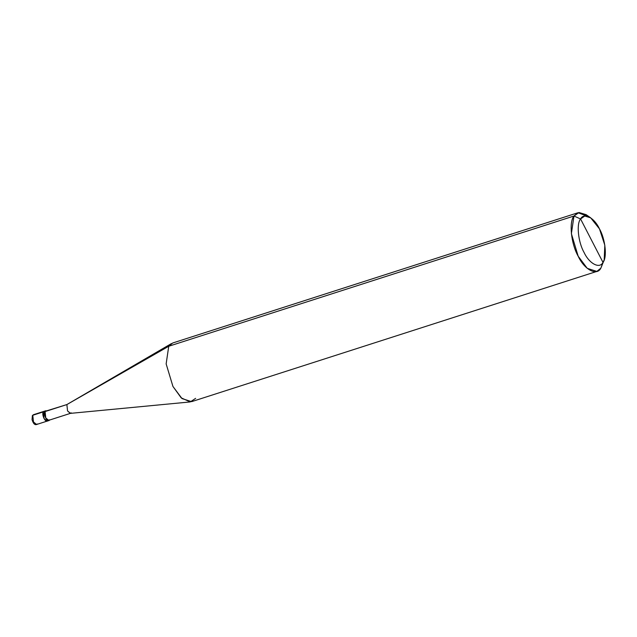 <?xml version="1.0" encoding="UTF-8"?>
<svg xmlns="http://www.w3.org/2000/svg" width="637" height="637" viewBox="0 0 637 637"><rect width="100%" height="100%" fill="white"/><g stroke="black" fill="none" stroke-linecap="round" stroke-linejoin="round"><path stroke-width="0.96" d="M32.782 415.268L33.482 421.965L36.596 424.497L33.482 421.965L32.782 415.268L33.458 414.719L44.017 411.327L43.348 411.868L44.049 418.573L47.162 421.105L47.831 420.555C45.968 423.836 41.238 414.671 43.348 411.868L32.782 415.268L32.376 416.447M46.549 411.096L45.092 411.566L46.421 410.825L45.649 410.801L43.348 411.868C41.238 414.671 45.968 423.836 47.831 420.555M45.649 410.801L33.458 414.719L32.376 415.571L32.049 419.703C33.275 423.581 34.788 425.182 36.596 424.497L37.264 423.955M604.194 259.888L600.874 268.129L602.984 262.38C599.672 269.188 589.273 263.734 584.073 252.459C578.189 242.243 576.262 223.826 580.57 218.961L602.984 262.38L604.194 259.888L604.824 245.213L599.481 228.882L590.674 217.822L584.758 216.031L580.57 218.961L573.977 216.023L168.741 346.257L66.877 404.567L45.092 411.566L66.877 404.567L171.488 343.542L168.741 346.257L172.754 342.977L577.998 212.734L573.977 216.023L579.001 212.503L586.096 214.645L590.674 217.822M36.596 424.497L47.162 421.105L44.049 418.573L43.348 411.868L66.877 404.567L168.741 346.257L573.977 216.023L571.381 233.652L578.181 256.217L587.25 268.344L596.853 271.41L600.874 268.129L603.135 262.141M588.5 216.604L577.998 212.734M580.57 218.961C583.882 212.161 594.281 217.615 599.481 228.882C605.373 239.098 607.3 257.523 602.984 262.38L580.57 218.961C576.262 223.826 578.189 242.243 584.073 252.459C589.273 263.734 599.672 269.188 602.984 262.38L600.874 268.129C596.901 276.291 584.416 269.746 578.181 256.217C571.11 243.963 568.801 221.851 573.977 216.023L580.57 218.961M49.463 420.03C47.6 423.31 42.87 414.146 44.98 411.351L45.681 418.047L48.794 420.579L49.407 420.109M596.853 271.41L191.618 401.652L182.015 398.587L172.945 386.46L166.146 363.894L168.741 346.257L166.146 363.894L172.945 386.46L181.187 397.854L190.248 401.931L70.285 413.381L67.546 410.929L66.877 404.567L67.546 410.929L70.5 413.333L48.715 420.332L45.76 417.928L45.092 411.566C43.093 414.225 47.584 422.928 49.352 419.815M70.5 413.333L71.137 412.816M190.248 401.931L195.631 398.364M47.162 421.105L48.794 420.579"/></g></svg>
